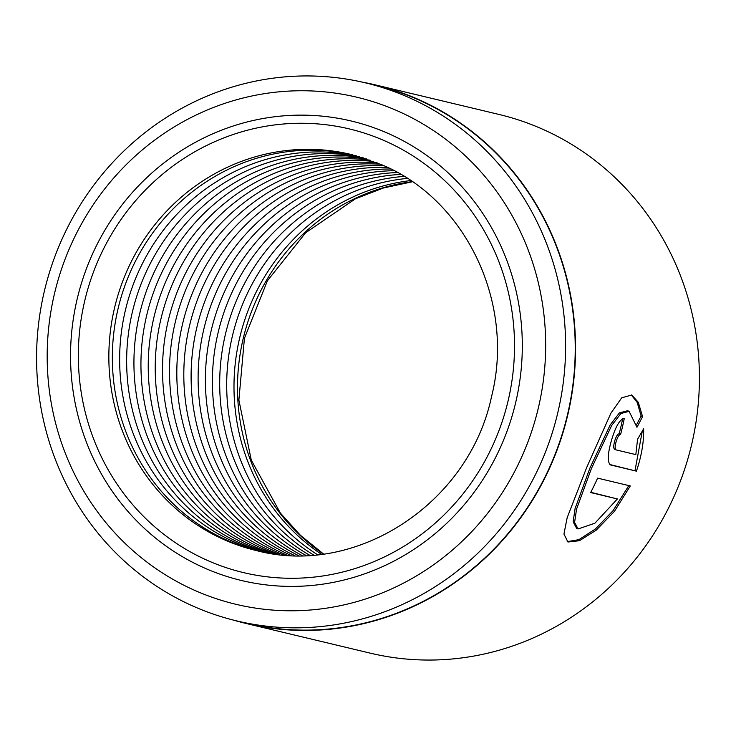 <?xml version="1.0" encoding="UTF-8"?>
<svg xmlns="http://www.w3.org/2000/svg" width="736" height="736" viewBox="0 0 736 736"><rect width="100%" height="100%" fill="white"/><g stroke="black" fill="none" stroke-linecap="round" stroke-linejoin="round"><path stroke-width="1.1" d="M236.799 620.926L246.422 623.226A276.616 263.81 -76.6 0 0 560.952 438.03A276.616 263.81 -76.6 0 0 417.33 99.323A276.616 263.81 -76.6 0 0 375.02 85.146L365.387 82.846A276.616 263.81 -76.6 0 0 50.858 268.033A276.616 263.81 -76.6 0 0 194.479 606.749A276.616 263.81 -76.6 0 0 236.799 620.926A276.616 263.81 -76.6 0 0 551.328 435.73A276.616 263.81 -76.6 0 0 407.707 97.023A276.616 263.81 -76.6 0 0 365.387 82.846M578.073 528.954L576.61 528.31L573.132 521.806L575.11 508.475L589.987 467.921L610.181 424.93L619.445 412.859L627.642 410.716L629.114 411.36L620.908 413.503L611.616 425.574L591.404 468.547L576.555 509.11L574.586 522.44L578.073 528.954L594.863 523.241L617.403 498.944L590.658 492.55A276.938 264.123 -76.6 0 0 597.614 478.133L630.301 485.944L614.486 511.299L596.197 530.178L579.416 540.721L567.925 542.009L563.951 534.023L567.171 517.712L586.721 467.424L610.898 413.2L621.708 397.808L631.718 395.011L638.268 402.224L642.592 416.659L636.962 427.285L629.114 411.36M567.217 541.641L578.873 539.672L595.314 529.055L613.033 510.692L628.434 486.211M616.106 449.898L614.68 449.273C613.419 448.463 613.428 445.712 614.689 441.011C616.142 436.338 617.642 433.927 619.169 433.771L620.614 434.406C619.077 434.553 617.587 436.963 616.124 441.637C614.854 446.338 614.854 449.089 616.106 449.898L635.83 454.609L637.569 439.245L643.632 428.803C643.954 441.839 641.562 455.961 636.438 471.16L610.42 464.913M610.08 464.729L610.779 465.032C607.218 462.732 607.439 454.563 611.432 440.514C615.618 426.402 619.896 419.078 624.275 418.545A276.938 264.123 103.4 0 1 620.614 434.406M233.551 620.126A276.938 264.123 -76.6 0 0 246.348 623.539L370.226 653.145A276.938 264.123 -76.6 0 0 685.124 467.737A276.938 264.123 -76.6 0 0 541.328 128.634A276.938 264.123 -76.6 0 0 498.971 114.439L375.093 84.833A276.938 264.123 -76.6 0 0 362.14 82.092M387.467 133.133A236.21 225.28 -76.6 0 0 351.33 121.026A236.21 225.28 -76.6 0 0 82.745 279.165A236.21 225.28 -76.6 0 0 205.381 568.404A236.21 225.28 -76.6 0 0 241.518 580.511A236.21 225.28 -76.6 0 0 510.112 422.372A236.21 225.28 -76.6 0 0 387.467 133.133A236.21 225.28 -76.6 0 0 351.33 121.026A236.21 225.28 -76.6 0 0 82.745 279.165A236.21 225.28 -76.6 0 0 205.381 568.404A236.21 225.28 -76.6 0 0 241.518 580.511A236.21 225.28 -76.6 0 0 510.112 422.372A236.21 225.28 -76.6 0 0 387.467 133.133M195.969 590.916A260.654 248.584 -76.6 0 0 524.538 450.441A260.654 248.584 -76.6 0 0 396.879 110.621A260.654 248.584 -76.6 0 0 68.31 251.096A260.654 248.584 -76.6 0 0 195.969 590.916M246.348 623.539A276.938 264.123 -76.6 0 0 561.246 438.132A276.938 264.123 -76.6 0 0 417.45 99.029A276.938 264.123 -76.6 0 0 375.093 84.833M609.813 464.517L636.438 471.16M635.012 470.543L642.188 431.71M619.169 433.771A275.31 262.568 -76.6 0 0 622.656 418.747M636.539 424.782L641.13 416.024L642.592 416.659M641.13 416.024L637.192 402.408L631.258 394.901M590.787 492.301L617.403 498.944M321.31 554.19A203.633 194.212 103.4 0 1 239.826 337.244A203.633 194.212 103.4 0 1 410.596 180.578M317.363 554.631A203.633 194.212 103.4 0 1 232.53 335.496A203.633 194.212 103.4 0 1 407.275 178.406M313.591 554.972A203.633 194.212 103.4 0 1 225.529 333.822A203.633 194.212 103.4 0 1 404.064 176.401M309.681 555.238A203.633 194.212 103.4 0 1 218.242 332.083A203.633 194.212 103.4 0 1 400.706 174.395M305.955 555.413A203.633 194.212 103.4 0 1 211.232 330.409A203.633 194.212 103.4 0 1 397.458 172.546M302.082 555.524A203.633 194.212 103.4 0 1 203.946 328.67A203.633 194.212 103.4 0 1 394.054 170.697M298.384 555.551A203.633 194.212 103.4 0 1 196.944 326.996A203.633 194.212 103.4 0 1 390.77 169.004M294.556 555.505A203.633 194.212 103.4 0 1 189.649 325.248A203.633 194.212 103.4 0 1 387.329 167.32M290.895 555.376A203.633 194.212 103.4 0 1 182.648 323.573A203.633 194.212 103.4 0 1 384.008 165.766M287.104 555.174A203.633 194.212 103.4 0 1 285.761 554.594A203.633 194.212 103.4 0 1 175.536 321.089A203.633 194.212 103.4 0 1 380.53 164.238M283.48 554.907A203.633 194.212 103.4 0 1 278.76 552.92A203.633 194.212 103.4 0 1 168.995 317.556A203.633 194.212 103.4 0 1 377.172 162.84M279.717 554.548A203.633 194.212 103.4 0 1 271.474 551.181A203.633 194.212 103.4 0 1 162.196 313.895A203.633 194.212 103.4 0 1 373.667 161.451M276.129 554.134A203.633 194.212 103.4 0 1 264.463 549.507A203.633 194.212 103.4 0 1 155.692 310.38A203.633 194.212 103.4 0 1 370.272 160.2M272.403 553.638A203.633 194.212 103.4 0 1 257.177 547.768A203.633 194.212 103.4 0 1 148.93 306.728A203.633 194.212 103.4 0 1 366.73 158.967M268.852 553.076A203.633 194.212 103.4 0 1 250.176 546.094A203.633 194.212 103.4 0 1 142.444 303.232A203.633 194.212 103.4 0 1 363.308 157.854M265.162 552.432A203.633 194.212 103.4 0 1 242.88 544.346A203.633 194.212 103.4 0 1 135.718 299.598A203.633 194.212 103.4 0 1 359.72 156.759M261.639 551.733A203.633 194.212 103.4 0 1 235.879 542.671A203.633 194.212 103.4 0 1 129.269 296.111A203.633 194.212 103.4 0 1 356.261 155.793M257.986 550.942A203.633 194.212 103.4 0 1 228.592 540.932A203.633 194.212 103.4 0 1 122.572 292.486A203.633 194.212 103.4 0 1 352.645 154.845M384.321 140.64A228.068 217.516 103.4 0 1 496.027 437.984A228.068 217.516 103.4 0 1 208.527 560.896A228.068 217.516 103.4 0 1 96.83 263.562A228.068 217.516 103.4 0 1 384.321 140.64M225.087 540.095A203.633 194.212 -76.6 0 0 256.238 550.528C355.571 577.272 468.906 503.985 491.51 396.732C515.402 303.076 465.75 199.346 381.69 164.735L350.906 154.422A203.633 194.212 -76.6 0 0 119.361 290.748A203.633 194.212 -76.6 0 0 225.087 540.095M323.214 553.95A203.633 194.212 103.4 0 1 243.322 338.082A203.633 194.212 103.4 0 1 412.188 181.654M412.362 181.774L383.401 187.993L355.534 198.738L305.652 232.76L267.407 280.766L244.426 338.339L238.887 400.08L251.298 460.202L280.398 513.093L300.398 535.274L323.426 553.923"/></g></svg>

